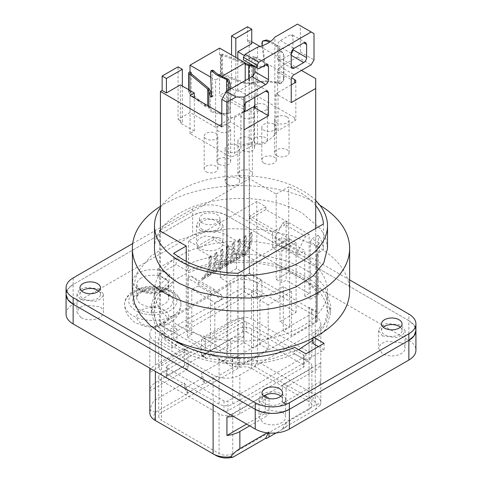 <?xml version="1.0" encoding="UTF-8"?>
<svg xmlns="http://www.w3.org/2000/svg" width="482" height="482" viewBox="0 0 482 482"><rect width="100%" height="100%" fill="white"/><g stroke="black" fill="none" stroke-linecap="round" stroke-linejoin="round"><path stroke-width="0.36" stroke-dasharray="2.41 1.81" d="M309.046 360.066A9.658 5.573 0 0 0 311.872 356.126A9.658 5.573 0 0 0 309.046 352.185L251.526 318.97A9.658 5.573 0 0 0 237.873 318.976L161.566 363.024A9.658 5.573 0 0 0 158.747 366.965A9.658 5.573 0 0 0 161.572 370.905L219.093 404.121A9.658 5.573 0 0 0 232.746 404.121L309.052 360.066L309.052 315.162A9.658 5.573 180 0 0 311.878 311.221L311.878 356.126M167.085 377.936A2.814 1.627 0 0 1 166.26 376.791A2.814 1.627 0 0 1 167.085 375.641L242.651 332.014A2.814 1.627 180 0 1 246.633 332.014L246.633 322.157L303.533 355.011A2.814 1.627 0 0 1 304.359 356.156L304.359 366.013A2.814 1.627 180 0 1 303.533 367.163L227.968 410.791A2.814 1.627 180 0 1 223.985 410.791L167.085 377.936L167.085 368.085L223.985 400.934A2.814 1.627 0 0 0 227.968 400.934L303.533 357.307A2.814 1.627 0 0 0 304.359 356.156M246.633 322.157A2.814 1.627 0 0 0 242.651 322.157L167.085 365.784A2.814 1.627 0 0 0 166.26 366.935A2.814 1.627 0 0 0 167.085 368.085M160.428 230.107L249.507 178.683L276.192 194.089L276.192 279.5L281.753 282.711L286.121 280.193L309.137 293.478L304.769 296.002L310.33 299.214L310.33 241.723L317.162 246.049L317.162 312.342L316.686 311.685L309.052 307.275A9.658 5.573 180 0 1 311.878 311.221M304.769 296.002L304.769 250.568L281.753 237.277L281.753 282.711M249.507 178.683L249.507 272.896L261.883 280.042L261.883 296.207L256.876 299.099L244.501 291.953L164.555 338.105L164.555 321.946L159.548 324.838L171.923 331.978L176.93 329.092L176.93 345.251L164.555 338.105M176.93 345.251L171.923 348.143L161.566 342.166A9.658 5.573 180 0 1 158.741 338.219A9.658 5.573 180 0 1 161.566 334.279L237.873 290.23A9.658 5.573 180 0 1 251.526 290.224L261.883 296.207M171.923 348.143L171.923 331.978M159.548 230.619L159.548 324.838M186.233 261.316L186.233 331.435L173.719 338.665L173.719 253.249M198.62 282.018L198.62 285.965L221.642 299.25L221.642 295.309L198.62 282.018L191.035 275.957L187.426 278.036L187.426 337.171L191.794 334.647L186.233 331.435M191.794 334.647L191.794 289.218L214.815 302.503L214.815 347.938L232.324 358.048L232.324 366.85L219.093 359.211A9.658 5.573 180 0 0 232.752 359.211L309.052 315.162M246.633 332.014L303.533 364.862A2.814 1.627 180 0 1 304.359 366.013M317.162 312.342L317.162 321.428L316.686 322.084L239.15 366.85L232.324 366.85M317.036 245.796L319.572 243.115L312.041 238.765L318.349 235.126C321.404 239.903 323.091 244.838 323.428 249.929L323.428 223.979M310.33 241.723L312.041 238.765M310.33 299.214L318.349 294.586L318.349 235.126M318.349 294.586A82.482 47.622 0 0 0 299.322 277.445A82.482 47.622 0 0 0 288.706 272.276L276.192 279.5M297.942 251.261L297.942 255.201L274.927 241.91L274.927 237.969L297.942 251.261L305.534 236.427L309.137 234.348L309.137 293.478M297.942 255.201L304.769 250.568M274.927 241.91L281.753 237.277M274.927 237.969L282.518 223.142L286.121 221.057L286.121 280.193M276.192 194.089L288.706 186.859L288.706 272.276M315.71 200.53A86.501 49.941 0 0 0 302.166 190.39A86.501 49.941 0 0 0 160.428 207.531M315.71 205.531A82.482 47.622 0 0 0 299.322 192.035A82.482 47.622 0 0 0 288.706 186.859M244.501 291.953L244.501 275.788L249.507 272.896M244.501 275.788L256.876 282.934L261.883 280.042M256.876 282.934L256.876 299.099M176.93 329.092L164.555 321.946M214.815 347.938L210.447 350.462L187.426 337.171M173.719 338.665A82.482 47.622 0 0 0 182.678 344.793A82.482 47.622 0 0 0 238.006 358.71L239.15 358.048L232.324 358.048M198.62 285.965L191.794 289.218M221.642 299.25L214.815 302.503M221.642 295.309L214.05 289.248L210.447 291.327L210.447 350.462M239.15 366.85L239.15 358.048M161.572 380.762A9.658 5.573 0 0 1 158.747 376.822A9.658 5.573 0 0 1 161.572 372.881L237.873 328.826A9.658 5.573 0 0 1 251.526 328.826L309.052 362.036A9.658 5.573 0 0 1 311.872 365.983A9.658 5.573 0 0 1 309.046 369.923L232.752 413.978A9.658 5.573 0 0 1 219.099 413.972L161.566 380.762L161.566 420.352A9.658 5.573 180 0 1 158.741 416.406A9.658 5.573 180 0 1 161.566 412.465L237.873 368.411A9.658 5.573 180 0 1 251.526 368.411L309.052 401.627A9.658 5.573 180 0 1 311.878 405.567A9.658 5.573 180 0 1 309.052 409.507L232.752 453.562A9.658 5.573 180 0 1 219.093 453.562L161.566 420.352M317.162 321.428L317.162 255.135L316.686 256.177L319.572 252.152L323.428 249.929M238.006 273.294L238.006 358.71M317.162 255.135L317.162 246.049M319.572 252.152L319.572 243.115M309.137 234.348L286.121 221.057M282.518 223.142L305.534 236.427M327.501 248.375L325.838 238.632L320.916 229.263L302.166 213.062A86.501 49.941 0 0 0 207.899 202.235A86.501 49.941 0 0 0 154.499 248.375M210.447 291.327L187.426 278.036M191.035 275.957L214.05 289.248M319.946 205.29A108.631 62.72 0 0 0 317.813 204.025A108.631 62.72 0 0 0 160.428 206.308M155.367 412.303L150.27 410.441C150.914 405.29 152.613 401.747 155.367 399.819L184.528 382.979L187.944 393.493L155.367 412.303C152.686 415.936 153.631 419.219 158.21 422.154L215.966 455.502M187.944 393.493L187.371 393.167L204.44 383.311L201.597 378.382L184.528 388.239L184.528 382.979M201.597 378.382L201.597 373.128L205.013 383.642L204.44 383.311M205.013 383.642L237.584 364.832C243.88 363.283 249.574 363.832 254.659 366.477L312.408 399.819L315.252 394.891L257.502 361.548A18.912 10.917 -0 0 0 240.054 358.608C236.795 355.704 233.698 354.933 230.758 356.288L201.597 373.128M315.252 409.676L320.349 404.964C319.705 403.573 318.006 403.609 315.252 405.073L286.091 421.913L286.091 427.166L283.247 428.811L282.681 428.48L315.252 409.676C317.933 406.037 316.987 402.753 312.408 399.819M283.247 428.811L266.178 438.662M349.631 291.08A108.631 62.72 0 0 0 317.813 246.73L292.206 235.77L262.19 229.571L230.354 228.667L199.428 233.137L172.086 242.597L150.673 256.237L137.045 272.872L132.369 291.08M150.27 410.441A18.912 10.917 -0 0 0 149.83 412.797M184.528 388.239L187.371 393.167M240.054 358.608L237.584 364.832M320.349 404.964A18.912 10.917 -0 0 0 320.795 402.609A18.912 10.917 -0 0 0 315.252 394.891L315.252 316.047L257.502 282.705A18.912 10.917 0 0 0 230.758 282.705L155.367 326.23L155.367 364.995L183.389 348.817L187.088 350.95L149.836 372.459A18.912 10.917 180 0 1 155.367 364.995M282.681 428.48L286.091 421.913M286.091 427.166L276.047 432.969M269.022 433.005L269.022 431.764L268.408 432.957M267.191 432.824L269.022 431.764M179.834 326.392A86.501 49.941 0 0 0 274.101 337.219A86.501 49.941 0 0 0 327.501 291.08A86.501 49.941 0 0 0 302.166 255.767A86.501 49.941 0 0 0 207.899 244.94A86.501 49.941 0 0 0 154.499 291.08A86.501 49.941 0 0 0 179.834 326.392M213.116 404.741L213.116 375.014L155.367 341.672A18.912 10.917 180 0 1 149.83 333.954A18.912 10.917 180 0 1 155.367 326.23M149.836 372.459L149.836 390.956C150.016 387.576 151.86 384.835 155.367 382.738L183.389 366.555L184.528 364.567L184.528 349.474L184.196 348.739L183.389 348.817M230.758 356.288L230.758 339.208C234.373 337.195 238.686 336.382 243.687 336.767L243.687 318.277A18.912 10.917 0 0 0 230.758 321.47L202.735 337.647L201.597 339.617L201.597 354.71L201.874 355.421L202.735 355.385L206.435 358.277L205.573 358.313L205.296 357.596L205.296 341.756A1.609 0.928 -60 0 1 206.435 339.78L202.735 337.647M230.758 339.208L202.735 355.385M315.252 316.047A18.912 10.917 180 0 1 320.795 323.765A18.912 10.917 180 0 1 315.252 331.489L239.861 375.014A18.912 10.917 0 0 1 213.116 375.014M287.23 404.169L315.252 387.992C318.759 385.913 320.608 383.678 320.789 381.28L320.789 362.789A18.912 10.917 180 0 1 315.252 370.254L287.23 386.431L283.53 384.293L282.392 386.269L282.392 402.108L282.813 402.904L283.53 402.789L287.23 404.169L286.513 404.284L286.091 403.494L286.091 388.402L287.23 386.431M233.107 416.285A18.912 10.917 0 0 0 239.861 413.779L267.884 397.602L268.691 397.523L269.022 398.259L269.022 413.345L267.884 415.339L264.184 413.96L265.323 411.965L265.323 396.12A1.609 0.928 120 0 0 264.992 395.385A1.609 0.928 120 0 0 264.184 395.463L226.932 416.972M249.676 425.853L267.884 415.339M298.659 349.667L270.727 359.331L238.584 362.356L206.784 358.301L179.834 347.751A86.501 49.941 0 0 1 154.499 312.432A86.501 49.941 0 0 1 207.899 266.293A86.501 49.941 0 0 1 302.166 277.12L320.916 293.321L325.838 302.69L327.501 312.432L323.771 326.947L312.89 340.208M66.076 314.077A24.142 13.936 180 0 1 73.15 304.22L192.637 235.234A24.142 13.936 180 0 1 226.775 235.234L408.85 340.358A24.142 13.936 180 0 1 415.924 350.215M184.528 349.474L188.227 351.607L188.227 367.453L187.088 369.447L149.836 390.956M188.227 351.607L187.89 350.872L187.088 350.95M243.687 318.277L206.435 339.78M243.687 336.767L206.435 358.277M320.789 362.789L283.53 384.293M320.789 381.28L283.53 402.789M264.184 413.96L246.633 424.094M73.15 277.939L73.15 284.513A24.142 13.936 180 0 0 66.076 294.363L67.914 289.031L73.15 284.513L192.637 215.526C204.019 210.122 215.394 210.122 226.775 215.526L408.85 320.644L414.086 325.169L415.924 330.501A24.142 13.936 180 0 0 408.85 320.644L408.85 340.358M382.395 335.924L396.861 337.587L402.819 334.761L405.061 330.507L401.175 325.079L386.709 323.416L380.744 326.242L378.509 330.495L382.395 335.924M200.319 230.8L214.785 232.463L220.744 229.643L222.985 225.383L219.093 219.961L204.627 218.298L198.668 221.118L196.427 225.377L200.319 230.8M262.907 404.91A13.279 7.664 180 0 1 259.015 399.488A13.279 7.664 180 0 1 267.215 392.408A13.279 7.664 180 0 1 281.681 394.065A13.279 7.664 180 0 1 285.573 399.488A13.279 7.664 180 0 1 277.373 406.567A13.279 7.664 180 0 1 262.907 404.91M99.605 288.947L85.139 287.284L79.181 290.104L76.939 294.363L80.825 299.786L95.291 301.449L101.256 298.629L103.491 294.369L99.605 288.947M401.175 342.823A13.279 7.664 180 0 1 405.061 348.239A13.279 7.664 180 0 1 396.867 355.324A13.279 7.664 180 0 1 382.395 353.661L378.509 348.239L380.744 343.985L386.703 341.16L401.175 342.823M219.093 237.698A13.279 7.664 180 0 1 222.985 243.121A13.279 7.664 180 0 1 214.785 250.2A13.279 7.664 180 0 1 200.319 248.537L196.433 243.121L198.668 238.861L204.627 236.035L219.093 237.698M281.681 411.809L267.215 410.146L261.256 412.972L259.021 417.225L262.907 422.648A13.279 7.664 180 0 0 277.373 424.311A13.279 7.664 180 0 0 285.573 417.225A13.279 7.664 180 0 0 281.681 411.809M80.825 317.524L76.945 312.107L79.175 307.847L85.133 305.022L99.605 306.685A13.279 7.664 180 0 1 103.491 312.107A13.279 7.664 180 0 1 95.297 319.186A13.279 7.664 180 0 1 80.825 317.524M244.44 55.557L251.755 59.774L256.02 57.31L291.586 77.849M251.755 59.774L251.755 64.702M251.755 65.462L251.755 97.882L256.02 95.418L256.02 57.31M160.428 231.125L160.428 324.717L249.194 273.475L249.194 40.229L251.755 41.711M260.039 46.489L301.485 70.42M249.194 40.229L247.489 41.217L251.755 43.681M291.242 84.874L278.012 92.514L278.012 130.622A8.049 4.645 180 0 0 275.993 132.574A32.186 18.581 180 0 1 274.854 134.412A32.186 18.581 180 0 1 257.557 144.401A32.186 18.581 180 0 1 254.369 145.058A8.049 4.645 180 0 0 250.989 146.221L234.342 155.831A4.025 2.326 180 0 1 228.655 155.831L190.016 133.526L194.288 131.062L180.346 123.012L180.346 84.91M291.242 102.612L277.584 94.731L274.854 96.31A32.186 18.581 180 0 0 275.993 94.466A8.049 4.645 180 0 1 278.012 92.514M237.813 58.629L237.813 89.833L251.755 97.882M237.813 89.833L235.825 90.984L231.553 88.519L219.605 95.418L245.211 110.203M221.81 76.403L215.623 79.982L215.623 127.284L244.019 110.89M215.623 127.284L190.016 112.505L178.069 119.403L178.069 66.841M180.346 123.012L182.335 121.868L178.069 119.403M256.02 95.418L294.659 117.729A4.025 2.326 180 0 1 295.834 119.367A4.025 2.326 180 0 1 294.659 121.012L278.012 130.622M215.852 133.327A6.838 3.946 180 0 1 217.852 136.123A6.838 3.946 180 0 1 213.634 139.768A6.838 3.946 180 0 1 206.175 138.912A6.838 3.946 180 0 1 204.175 136.123A6.838 3.946 180 0 1 208.399 132.472A6.838 3.946 180 0 1 215.852 133.327M228.655 125.941A6.838 3.946 180 0 1 230.655 128.73A6.838 3.946 180 0 1 226.432 132.381A6.838 3.946 180 0 1 218.979 131.526A6.838 3.946 180 0 1 216.978 128.73A6.838 3.946 180 0 1 221.202 125.085A6.838 3.946 180 0 1 228.655 125.941M245.724 111.155A6.838 3.946 180 0 1 252.55 112.143A6.838 3.946 180 0 1 254.556 114.933A6.838 3.946 180 0 1 250.333 118.584A6.838 3.946 180 0 1 242.88 117.729A6.838 3.946 180 0 1 240.873 114.933A6.838 3.946 180 0 1 244.019 111.613M254.827 105.353A6.838 3.946 180 0 1 265.353 104.751A6.838 3.946 180 0 1 267.353 107.54A6.838 3.946 180 0 1 263.136 111.191A6.838 3.946 180 0 1 255.683 110.336A6.838 3.946 180 0 1 253.677 107.54A6.838 3.946 180 0 1 253.725 107.076M237.469 145.486A7.242 4.181 180 0 1 239.596 148.438A7.242 4.181 180 0 1 235.126 152.306A7.242 4.181 180 0 1 227.233 151.396A7.242 4.181 180 0 1 225.112 148.438A7.242 4.181 180 0 1 229.583 144.576A7.242 4.181 180 0 1 237.469 145.486M250.272 138.093A7.242 4.181 180 0 1 252.393 141.051A7.242 4.181 180 0 1 247.923 144.913A7.242 4.181 180 0 1 240.03 144.004A7.242 4.181 180 0 1 237.909 141.051A7.242 4.181 180 0 1 242.38 137.189A7.242 4.181 180 0 1 250.272 138.093M274.174 124.296A7.242 4.181 180 0 1 276.294 127.254A7.242 4.181 180 0 1 271.824 131.116A7.242 4.181 180 0 1 263.931 130.206A7.242 4.181 180 0 1 261.81 127.254A7.242 4.181 180 0 1 266.281 123.392A7.242 4.181 180 0 1 274.174 124.296M286.977 116.903A7.242 4.181 180 0 1 289.098 119.861A7.242 4.181 180 0 1 284.627 123.723A7.242 4.181 180 0 1 276.734 122.82A7.242 4.181 180 0 1 274.613 119.861A7.242 4.181 180 0 1 279.084 115.999A7.242 4.181 180 0 1 286.977 116.903M249.194 273.475L315.71 311.878L315.71 321.729L315.71 228.432M315.71 311.878L315.71 78.632M231.553 88.519L231.553 55.014M247.489 41.217L247.489 26.763M189.209 72.234L189.209 91.942L190.016 91.478L190.016 112.505M219.605 48.116L219.605 54.683L222.57 54.105L245.211 63.136M219.605 54.683L220.744 55.34L220.744 75.053L219.605 74.397L220.413 73.933L220.413 54.219M219.605 74.397L219.605 95.418M235.825 90.984L235.825 57.479M274.854 134.412L274.854 37.174M277.584 94.731L277.584 71.734A4.025 2.326 120 0 1 280.434 66.805L297.502 56.948L300.346 52.026L300.346 25.745L297.502 24.1M292.948 49.339L292.948 36.584A4.025 2.326 120 0 0 292.116 34.74A4.025 2.326 120 0 0 290.104 34.939L280.434 40.524A4.025 2.326 120 0 0 277.584 45.453L277.584 58.593A4.025 2.326 120 0 0 278.421 60.437A4.025 2.326 120 0 0 280.434 60.238L290.104 54.653A4.025 2.326 120 0 0 291.242 53.719M268.167 304.895L259.918 300.129L283.308 286.627L291.556 291.393L268.167 304.895L268.167 349.179L244.019 363.121L244.019 269.824M291.556 291.393L291.556 335.677L315.71 321.729M245.211 80.572L245.211 103.516M191.155 73.632L191.155 92.134L190.016 91.478M210.724 77.15L215.623 79.982M182.335 121.868L182.335 86.055M194.288 131.062L194.288 97.882M190.016 133.526L190.016 95.418M244.019 112.143L234.342 117.722L228.655 117.722L221.822 113.782M257.557 47.164L257.557 106.293A32.186 18.581 180 0 1 254.827 106.871M206.175 171.767A6.838 3.946 0 0 0 213.634 172.622A6.838 3.946 0 0 0 217.852 168.971A6.838 3.946 0 0 0 215.852 166.182A6.838 3.946 0 0 0 208.399 165.326A6.838 3.946 0 0 0 204.175 168.971A6.838 3.946 0 0 0 206.175 171.767M218.979 164.374A6.838 3.946 0 0 0 226.432 165.23A6.838 3.946 0 0 0 230.655 161.584A6.838 3.946 0 0 0 228.655 158.789A6.838 3.946 0 0 0 221.202 157.933A6.838 3.946 0 0 0 216.978 161.584A6.838 3.946 0 0 0 218.979 164.374M242.88 150.577A6.838 3.946 0 0 0 250.333 151.432A6.838 3.946 0 0 0 254.556 147.787A6.838 3.946 0 0 0 252.55 144.992A6.838 3.946 0 0 0 245.097 144.136A6.838 3.946 0 0 0 240.873 147.787A6.838 3.946 0 0 0 242.88 150.577M255.683 143.184A6.838 3.946 0 0 0 263.136 144.04A6.838 3.946 0 0 0 267.353 140.395A6.838 3.946 0 0 0 265.353 137.599A6.838 3.946 0 0 0 257.9 136.743A6.838 3.946 0 0 0 253.677 140.395A6.838 3.946 0 0 0 255.683 143.184M227.233 184.251A7.242 4.181 0 0 0 235.126 185.154A7.242 4.181 0 0 0 239.596 181.292A7.242 4.181 0 0 0 237.469 178.334A7.242 4.181 0 0 0 229.583 177.43A7.242 4.181 0 0 0 225.112 181.292A7.242 4.181 0 0 0 227.233 184.251M240.03 176.858A7.242 4.181 0 0 0 247.923 177.762A7.242 4.181 0 0 0 252.393 173.9A7.242 4.181 0 0 0 250.272 170.941A7.242 4.181 0 0 0 242.38 170.038A7.242 4.181 0 0 0 237.909 173.9A7.242 4.181 0 0 0 240.03 176.858M263.931 163.061A7.242 4.181 0 0 0 271.824 163.964A7.242 4.181 0 0 0 276.294 160.102A7.242 4.181 0 0 0 274.174 157.144A7.242 4.181 0 0 0 266.281 156.24A7.242 4.181 0 0 0 261.81 160.102A7.242 4.181 0 0 0 263.931 163.061M276.734 155.668A7.242 4.181 0 0 0 284.627 156.578A7.242 4.181 0 0 0 289.098 152.71A7.242 4.181 0 0 0 286.977 149.757A7.242 4.181 0 0 0 279.084 148.848A7.242 4.181 0 0 0 274.613 152.71A7.242 4.181 0 0 0 276.734 155.668M268.167 349.179L259.918 344.413L253.544 348.094L243.874 342.509L227.799 351.788L188.54 329.122L256.816 289.7L296.081 312.366L280.006 321.651L289.676 327.236L283.308 330.911L291.556 335.677M244.019 363.121L226.944 363.121L160.428 324.717M226.944 363.121L226.944 272.631M221.822 126.923L230.36 121.994L244.019 129.881M254.827 107.872L257.557 106.293L257.557 144.401M191.155 92.134L190.342 92.658L190.348 72.957M230.035 89.333L230.191 112.107L229.655 112.975L221.455 113.409L218.726 113.113L213.526 111.619C211.574 110.625 210.556 109.36 210.483 107.823L209.055 106.516L205.398 105.239L190.342 92.658L190.342 72.951M205.88 105.522L204.555 106.052L204.073 105.769L195.421 98.539M194.288 97.593L189.016 93.189L188.715 92.634L189.209 91.942M220.744 55.34L221.654 54.87L245.211 64.269M220.744 75.053L221.654 74.583L243.446 83.278L244.362 82.512L222.57 73.818A1.687 0.976 0 0 0 220.413 73.933M300.346 25.745L314.005 33.626M300.346 52.026L314.005 59.907M297.502 56.948L311.155 64.835M243.446 59.907L258.81 68.775M245.151 60.895L251.984 56.948A4.025 2.326 -60 0 1 253.996 56.749A4.025 2.326 -60 0 1 254.827 58.593L254.827 66.48M230.36 121.994L230.36 99.003A4.025 2.326 -60 0 1 233.204 94.074L251.984 83.229A4.025 2.326 -60 0 1 253.996 83.031A4.025 2.326 -60 0 1 254.827 84.874L254.827 97.358M259.918 300.129L259.918 344.413M283.308 330.911L283.308 286.627M253.544 259.858L213.719 236.861L197.644 246.139L188.54 240.886L256.816 201.464L265.919 206.718L249.851 216.002L289.676 238.994L253.544 259.858L253.544 348.094M289.676 238.994L289.676 327.236M249.851 216.002L249.851 218.822L272.607 231.963L272.607 247.736L280.006 252.002L280.006 321.651M265.919 206.718L265.919 209.543L288.682 222.684L288.682 238.451L296.081 242.723L280.006 252.002M296.081 242.723L296.081 312.366M256.816 201.464L256.816 289.7M188.54 240.886L188.54 329.122M243.844 254.285L242.139 255.273L242.139 256.918L243.844 255.93L243.844 254.285A44.26 25.552 60 0 0 251.243 232.276L252.098 232.77A45.465 26.251 60 0 1 243.844 255.93M238.042 257.641L236.337 258.623L236.337 260.268L238.042 259.28L238.042 257.641A44.26 25.552 60 0 0 245.44 235.626L246.29 236.12A45.465 26.251 60 0 1 238.042 259.28M232.24 260.991L230.529 261.973L230.529 263.618L232.24 262.63L232.24 260.991A44.26 25.552 60 0 0 239.632 238.982L240.488 239.47A45.465 26.251 60 0 1 232.24 262.63M226.432 264.341L224.726 265.323L224.726 266.968L226.432 265.98L226.432 264.341A44.26 25.552 60 0 0 233.83 242.332L234.686 242.82A45.465 26.251 60 0 1 226.432 265.98M220.629 267.691L218.924 268.679L218.924 270.318L220.629 269.336L220.629 267.691A44.26 25.552 60 0 0 228.028 245.681L228.878 246.175A45.465 26.251 60 0 1 220.629 269.336M214.827 271.041L213.116 272.029L213.116 273.668L214.827 272.685L214.827 271.041A44.26 25.552 60 0 0 222.226 249.031L223.076 249.525A45.465 26.251 60 0 1 214.827 272.685M209.025 274.391L207.314 275.379L207.314 277.017L209.025 276.035L209.025 274.391A44.26 25.552 60 0 0 216.418 252.381L217.274 252.875A45.465 26.251 60 0 1 209.025 276.035M203.217 277.74L201.512 278.729L201.512 280.373L203.217 279.385L203.217 277.74A44.26 25.552 60 0 0 210.616 255.731L211.471 256.225A45.465 26.251 60 0 1 203.217 279.385M197.644 246.139L197.644 248.965L220.401 262.106L220.401 277.873L227.799 282.145L227.799 351.788M243.874 342.509L243.874 272.866L227.799 282.145M243.874 272.866L236.475 268.595L220.401 277.873M213.719 236.861L213.719 239.687L236.475 252.827L236.475 268.595M204.555 106.052L207.73 107.046L207.73 105.648M243.446 83.278L244.145 83.434L245.061 82.669L249.658 82.844L249.658 64.913M274.945 82.524L278.415 83.705L279.885 83.332L276.216 81.958L274.945 82.524L265.383 81.681L250.827 83.537L244.145 83.434M244.362 82.512L245.061 82.669M265.919 209.543L249.851 218.822M288.682 222.684L272.607 231.963M288.682 238.451L272.607 247.736M242.139 255.273A44.26 25.552 60 0 0 249.537 233.264L251.243 232.276M249.537 233.264L250.387 233.758A45.465 26.251 60 0 1 242.139 256.918M250.387 233.758L252.098 232.77M236.337 258.623A44.26 25.552 60 0 0 243.729 236.614L245.44 235.626M243.729 236.614L244.585 237.108A45.465 26.251 60 0 1 236.337 260.268M244.585 237.108L246.29 236.12M230.529 261.973A44.26 25.552 60 0 0 237.927 239.964L239.632 238.982M237.927 239.964L238.783 240.458A45.465 26.251 60 0 1 230.529 263.618M238.783 240.458L240.488 239.47M224.726 265.323A44.26 25.552 60 0 0 232.125 243.314L233.83 242.332M232.125 243.314L232.975 243.808A45.465 26.251 60 0 1 224.726 266.968M232.975 243.808L234.686 242.82M218.924 268.679A44.26 25.552 60 0 0 226.317 246.663L228.028 245.681M226.317 246.663L227.173 247.158A45.465 26.251 60 0 1 218.924 270.318M227.173 247.158L228.878 246.175M213.116 272.029A44.26 25.552 60 0 0 220.515 250.019L222.226 249.031M220.515 250.019L221.371 250.507A45.465 26.251 60 0 1 213.116 273.668M221.371 250.507L223.076 249.525M207.314 275.379A44.26 25.552 60 0 0 214.713 253.369L216.418 252.381M214.713 253.369L215.568 253.857A45.465 26.251 60 0 1 207.314 277.017M215.568 253.857L217.274 252.875M201.512 278.729A44.26 25.552 60 0 0 208.911 256.719L210.616 255.731M208.911 256.719L209.76 257.213A45.465 26.251 60 0 1 201.512 280.373M209.76 257.213L211.471 256.225M213.719 239.687L197.644 248.965M236.475 252.827L220.401 262.106M209.055 88.586L209.055 106.516L207.73 107.046L208.875 107.841L208.875 106.305M211.598 95.37L212.098 96.273L211.616 96.37M248.742 78.53L248.742 83.609L249.658 82.844L253.195 82.253L253.164 83.181L253.164 75.686M254.827 66.546L262.051 67.432L262.588 66.558L253.195 65.57L253.195 82.253L266.112 80.855L265.383 81.681M212.098 96.273L212.791 96.689L213.08 95.936L212.044 72.186L212.574 70.203M212.279 96.52L212.791 96.689M210.483 91.14L210.483 107.823L208.875 107.841C208.989 109.553 210.062 110.95 212.092 112.041L213.532 111.619M230.035 109.113L228.48 108.878L228.582 112.107L227.829 113.674L226.661 114.065L217.587 113.77L212.092 112.041M211.622 95.9L213.08 95.508M262.588 66.558L264.877 66.022L265.142 64.998L264.196 66.89L262.051 67.432M264.461 65.841L262.184 45.784M284.061 56.762L283.362 53.749L280.56 49.622L279.885 48.815L278.415 49.188L278.415 83.705L279.421 83.862C281.741 83.428 283.247 81.832 283.952 79.084L283.765 55.02L282.398 52.863L279.253 50.128L276.005 46.308L272.854 43.844A28.161 16.261 0 0 0 269.522 42.151M276.216 81.958L266.112 80.855M265.142 64.998L262.431 42.524L261.901 43.404M262.744 41.024L262.431 42.524M283.952 79.084L283.579 78.18C283.169 80.735 282.157 82.41 280.56 83.205L279.885 83.332L279.885 48.815L277.343 45.79L274.011 43.199A29.776 17.189 0 0 0 270.547 41.434M210.526 72.493L212.044 72.186M226.661 91.279L226.661 114.065L227.305 113.21L227.305 78.693M283.579 78.18L283.651 55.864M228.48 108.878L228.48 90.23M284.061 77.921L283.651 77.024M73.15 304.22L73.15 284.513L192.637 215.526A24.142 13.936 180 0 1 226.775 215.526L408.85 320.644L408.85 314.077M169.11 274.873L169.11 281.44L157.927 274.987L176.135 264.473L187.317 270.926C213.315 260.364 241.41 257.966 271.589 263.738A89.724 51.803 180 0 1 304.443 275.806A89.724 51.803 180 0 1 325.344 294.773L330.724 312.432L330.724 305.865L325.344 288.2A89.724 51.803 180 0 0 304.443 269.233A89.724 51.803 180 0 0 271.589 257.165C241.41 251.399 213.315 253.797 187.317 264.359L176.135 257.9L157.927 268.414L169.11 274.873L155.855 289.537L151.276 305.865L156.656 323.524A89.724 51.803 180 0 0 174.689 340.762M169.11 281.44L155.855 296.105L151.276 312.432L156.656 330.098A89.724 51.803 180 0 0 177.557 349.064A89.724 51.803 180 0 0 210.411 361.132C240.59 366.898 268.685 364.5 294.683 353.939L294.683 347.371M318.385 346.6L324.073 349.884L305.865 360.397L294.683 353.939M312.89 343.425L326.145 328.76L330.724 312.432M280.831 396.204A10.261 5.923 180 0 1 282.554 399.488A10.261 5.923 180 0 1 276.222 404.958A10.261 5.923 180 0 1 265.04 403.675A10.261 5.923 180 0 1 262.033 399.488A10.261 5.923 180 0 1 263.756 396.204M400.319 327.218A10.261 5.923 180 0 1 402.042 330.501A10.261 5.923 180 0 1 395.71 335.972A10.261 5.923 180 0 1 384.528 334.689A10.261 5.923 180 0 1 381.521 330.501A10.261 5.923 180 0 1 383.244 327.218M202.452 229.571A10.261 5.923 180 0 1 199.446 225.377A10.261 5.923 180 0 1 205.778 219.906A10.261 5.923 180 0 1 216.96 221.19A10.261 5.923 180 0 1 219.967 225.377A10.261 5.923 180 0 1 213.634 230.854A10.261 5.923 180 0 1 202.452 229.571M98.756 291.08A10.261 5.923 180 0 1 100.479 294.363A10.261 5.923 180 0 1 94.141 299.84A10.261 5.923 180 0 1 82.964 298.557A10.261 5.923 180 0 1 79.958 294.363A10.261 5.923 180 0 1 81.681 291.08M132.689 243.567L192.637 208.953A24.142 13.936 180 0 1 226.775 208.953L349.631 279.885M312.89 338.099L312.89 336.858L326.145 322.193L330.724 305.865M312.89 336.858L314.029 337.514M202.452 222.997A10.261 5.923 180 0 1 199.446 218.81A10.261 5.923 180 0 1 205.778 213.339A10.261 5.923 180 0 1 216.96 214.623A10.261 5.923 180 0 1 219.967 218.81A10.261 5.923 180 0 1 213.634 224.281A10.261 5.923 180 0 1 202.452 222.997M187.317 270.926L187.317 264.359M176.135 264.473L176.135 257.9M157.927 274.987L157.927 268.414M305.865 360.397L305.865 353.824M324.073 349.884L324.073 343.311M309.052 307.275L309.052 352.185M316.686 245.392L316.686 311.685M251.526 290.224L251.526 318.97M237.873 290.224L237.873 318.97M161.566 334.279L161.566 363.024M161.566 342.166L161.566 370.911M219.093 404.121L219.093 359.211M232.752 359.211L232.752 404.121M303.533 364.862L303.533 355.011M303.533 357.307L303.533 367.163M227.968 410.791L227.968 400.934M223.985 400.934L223.985 410.791M167.085 375.641L167.085 365.784M242.651 332.014L242.651 322.157M316.686 322.084L316.686 256.177M309.052 369.923L309.052 409.507M232.752 453.562L232.752 413.978M219.093 413.978L219.093 453.562M161.566 372.881L161.566 412.465M237.873 328.826L237.873 368.411M251.526 328.826L251.526 368.411M309.052 362.036L309.052 401.627M254.659 366.477L257.502 361.548L257.502 282.705M155.367 341.672L155.367 371.399M155.367 382.738L155.367 399.819M230.758 321.47L230.758 282.705M315.252 331.489L315.252 370.254M315.252 387.992L315.252 405.073M239.861 413.779L239.861 375.014M138.581 273.011C131.622 277.65 130.863 282.603 136.304 287.868C142.889 293.719 158.771 294.532 167.031 289.441C173.984 284.802 174.743 279.849 169.309 274.583C162.723 268.733 146.841 267.92 138.581 273.011M187.088 369.447L183.389 366.555M188.227 367.453L184.528 364.567M205.296 341.756L201.597 339.617M201.597 354.71L205.296 357.596M282.392 402.108L286.091 403.494M286.091 388.402L282.392 386.269M264.184 395.463L267.884 397.602M265.323 396.12L269.022 398.259M269.022 413.345L265.323 411.965M192.637 208.953L192.637 235.234M226.775 208.953L226.775 235.234M141.425 277.939A16.093 9.291 -0 0 0 136.713 284.513A16.093 9.291 -0 0 0 146.649 293.098A16.093 9.291 -0 0 0 164.187 291.08A16.093 9.291 -0 0 0 168.899 284.513A16.093 9.291 -0 0 0 158.964 275.927A16.093 9.291 -0 0 0 141.425 277.939M141.425 291.08A16.093 9.291 0 0 0 136.713 297.653A16.093 9.291 0 0 0 146.649 306.239A16.093 9.291 0 0 0 164.187 304.22A16.093 9.291 0 0 0 168.899 297.653A16.093 9.291 0 0 0 158.964 289.067A16.093 9.291 0 0 0 141.425 291.08M138.581 292.725A20.117 11.616 -0 0 0 138.581 309.149A20.117 11.616 -0 0 0 167.031 309.149A20.117 11.616 -0 0 0 167.031 292.725A20.117 11.616 -0 0 0 138.581 292.725M135.737 291.08C145.353 285.175 163.639 285.844 171.887 292.399C179.19 298.822 178.515 304.955 169.875 310.794C159.759 315.782 149.143 316.168 138.021 311.956C126.471 305.389 125.706 298.43 135.737 291.08M172.719 315.722A28.161 16.261 -0 0 0 180.967 304.22A28.161 16.261 -0 0 0 172.719 292.725A28.161 16.261 -0 0 0 132.893 292.725A28.161 16.261 -0 0 0 124.639 304.22A28.161 16.261 -0 0 0 132.893 315.722A28.161 16.261 -0 0 0 172.719 315.722M164.32 323.555C170.538 319.054 170.538 314.626 164.32 310.251C159.247 306.715 146.582 306.618 141.292 310.251C135.074 314.752 135.074 319.18 141.292 323.555C146.365 327.091 159.03 327.188 164.32 323.555M294.659 117.729L294.659 121.012M275.993 94.466L275.993 132.574M277.584 71.734L291.242 79.62M228.655 117.722L228.655 155.831M234.342 117.722L234.342 155.831M250.989 108.119L250.989 146.221M254.369 106.95L254.369 145.058M205.398 105.239L204.073 105.769M189.016 89.911L189.016 93.189M222.57 73.818L222.57 54.105M280.434 66.805L294.086 74.692M277.584 58.593L280.434 60.238M291.242 53.339L277.584 45.453M290.104 54.653L291.242 55.309M292.948 36.584L290.104 34.939M280.434 40.524L294.086 48.411M254.827 58.593L251.984 56.948M246.862 101.955L233.204 94.074M244.019 106.884L230.36 99.003M254.827 84.874L251.984 83.229M221.551 74.59L221.551 54.876M221.654 74.583L221.654 54.87M210.092 107.058L208.555 107.341M250.827 83.537L251.327 82.651M220.473 114.144L221.455 113.409M277.343 45.79L276.005 46.308M274.011 43.199L272.854 43.844M278.241 82.597L276.861 83.073M223.461 114.228L224.281 113.427M158.741 338.219L158.741 366.965M166.26 376.791L166.26 366.935M158.741 376.822L158.741 416.406M311.878 365.983L311.878 405.567M149.83 333.954L149.83 368.206M320.795 323.765L320.795 402.609M327.501 312.432L327.501 291.08M154.499 312.432L154.499 291.08M184.196 348.739L187.89 350.872M201.874 355.421L205.573 358.313M282.813 402.904L286.513 404.284M264.992 395.385L268.691 397.517M165.019 289.242C159.602 292.11 153.21 292.791 145.853 291.285C134.791 287.302 137.804 285.934 136.713 284.513L136.713 297.653C135.816 297.406 137.111 295.834 140.593 292.923C146.01 290.056 152.402 289.375 159.759 290.881C170.821 294.857 167.808 296.231 168.899 297.653L168.899 284.513C169.164 285.718 167.875 287.296 165.019 289.242M405.061 330.501L405.061 348.239M378.509 330.501L378.509 348.239M222.985 225.377L222.985 243.121M196.427 225.377L196.427 243.121M259.015 399.488L259.015 417.225M285.573 399.488L285.573 417.225M76.939 294.363L76.939 312.107M103.491 294.363L103.491 312.107M180.967 304.22C180.617 293.749 169.098 288.676 163.079 287.459C152.24 285.127 142.455 286.272 133.725 290.881C126.242 295.406 124.446 300.937 124.639 304.22C124.669 307.998 125.651 311.511 127.585 314.758C131.616 319.934 134.496 322.711 136.225 323.085L145.889 326.627L153.866 327.266L165.32 325.025L169.387 323.085L174.159 319.554C176.322 317.662 180.666 312.704 180.967 304.22M295.834 81.259L295.834 119.367M217.852 168.971L217.852 136.123M204.175 168.971L204.175 136.123M230.655 161.584L230.655 128.73M216.978 161.584L216.978 128.73M254.556 147.787L254.556 114.933M240.873 147.787L240.873 114.933M267.353 140.395L267.353 107.54M253.677 140.395L253.677 107.54M239.596 181.292L239.596 148.438M225.112 181.292L225.112 148.438M252.393 173.9L252.393 141.051M237.909 173.9L237.909 141.051M276.294 160.102L276.294 127.254M261.81 160.102L261.81 127.254M289.098 152.71L289.098 119.861M274.613 152.71L274.613 119.861M188.715 89.742L188.715 92.634M292.074 68.317L278.421 60.437M305.775 42.627L292.116 34.74M267.649 64.636L253.996 56.749M267.649 90.917L253.996 83.031M190.324 72.921L190.324 92.634M211.249 97.081L212.707 96.725M264.877 66.022L264.196 66.896M283.362 53.749L283.778 55.05M230.191 112.107L230.191 89.242M227.829 113.674L229.655 112.975M228.582 112.107L228.582 83.76M151.276 312.432L151.276 305.865M282.554 392.92L282.554 399.488M262.033 392.92L262.033 399.488M381.521 323.934L381.521 330.501M402.042 323.934L402.042 330.501M199.446 218.81L199.446 225.377M219.967 218.81L219.967 225.377M79.958 287.796L79.958 294.363M100.479 287.796L100.479 294.363"/><path stroke-width="0.72" d="M160.428 230.107L159.548 230.619L186.233 246.025L186.233 261.316M160.428 207.531A86.501 49.941 0 0 0 154.499 225.709A86.501 49.941 0 0 0 179.834 261.021A86.501 49.941 0 0 0 274.101 271.848A86.501 49.941 0 0 0 327.501 225.709A86.501 49.941 0 0 0 315.71 200.53M186.233 246.025L173.719 253.249A82.482 47.622 0 0 0 182.678 259.376A82.482 47.622 0 0 0 238.006 273.294L323.428 223.979A82.482 47.622 0 0 0 315.71 205.531M154.499 225.709L154.499 248.375A86.501 49.941 0 0 0 179.834 283.687L200.223 292.417L224.124 297.358L249.477 298.075L274.101 294.514L295.876 286.983L312.926 276.12L323.777 262.871L327.501 248.375L327.501 225.709M160.428 206.308A108.631 62.72 0 0 0 132.369 248.375A108.631 62.72 0 0 0 164.187 292.725A108.631 62.72 0 0 0 282.572 306.317A108.631 62.72 0 0 0 349.631 248.375A108.631 62.72 0 0 0 319.946 205.29M158.18 422.142L155.367 420.515A18.912 10.917 -0 0 1 149.83 412.797L149.83 368.206M276.047 432.969L266.178 438.662L265.606 438.337L268.408 432.957M267.191 432.824L239.861 448.603C236.921 450.423 233.824 453.158 230.565 456.797A18.912 10.917 -0 0 1 213.116 453.857L215.966 455.502C221.051 458.141 226.739 458.689 233.035 457.141L265.606 438.337M132.369 248.375L132.369 291.08L134.454 303.317L140.636 315.083L150.673 325.922L164.187 335.43A108.631 62.72 0 0 0 282.572 349.022A108.631 62.72 0 0 0 349.631 291.08L349.631 248.375M269.022 437.023L269.022 433.005M230.565 456.797L233.035 457.141M213.116 404.741L213.116 453.857L155.367 420.515L155.367 371.399M246.633 424.094L226.932 435.469C231.938 434.872 236.246 433.553 239.861 431.517L249.676 425.853M226.932 435.469L226.932 416.972A18.912 10.917 0 0 0 233.107 416.285M312.89 340.208L298.659 349.667M349.631 279.885L408.85 314.077A24.142 13.936 180 0 1 415.924 323.934L415.924 350.215A24.142 13.936 180 0 1 408.85 360.066L289.363 429.052A24.142 13.936 180 0 1 255.225 429.052L73.15 323.934A24.142 13.936 180 0 1 66.076 314.077L66.076 294.363L67.914 299.702L73.15 304.22A24.142 13.936 180 0 1 66.076 294.363L66.076 287.796A24.142 13.936 180 0 1 73.15 277.939L132.689 243.567M415.924 323.934A24.142 13.936 180 0 1 408.85 333.785L408.85 340.358A24.142 13.936 180 0 0 415.924 330.501L414.086 335.834L408.85 340.358L289.363 409.345C277.981 414.743 266.606 414.743 255.225 409.345L73.15 304.22L255.225 409.345L255.225 429.052M251.755 64.702L251.755 65.462M311.155 31.987L258.81 62.208L245.151 54.321L257.557 47.164A32.186 18.581 180 0 0 274.854 37.174L297.502 24.1L314.005 33.626L314.005 59.907L311.155 64.835L294.086 74.692A4.025 2.326 -60 0 0 291.242 79.62L291.242 102.612L315.71 88.489L315.71 78.632L301.485 70.42M251.755 41.711L260.039 46.489M231.553 55.014L231.553 35.957L247.489 26.763L251.755 29.227L251.755 43.681L237.813 51.731L244.44 55.557M291.586 77.849L294.659 79.62A4.025 2.326 180 0 1 295.834 81.259A4.025 2.326 180 0 1 294.659 82.904L291.242 84.874M237.813 58.629L237.813 51.731M245.211 103.516L245.211 110.203L244.019 110.89M244.019 111.613A6.838 3.946 180 0 1 245.724 111.155M253.725 107.076A6.838 3.946 180 0 1 254.827 105.353M315.71 228.432L315.71 88.489M182.335 86.055L182.335 69.306L178.069 66.841L162.139 76.036L162.139 90.489L160.428 91.478L160.428 231.125M190.342 72.951L209.055 88.586L207.73 89.116L189.016 73.475A1.687 0.976 180 0 1 188.715 72.921A1.687 0.976 180 0 1 189.209 72.234L190.016 71.77L190.016 65.197L219.605 48.116L245.211 62.895L245.211 80.572M251.755 29.227L235.825 38.421L231.553 35.957M235.825 57.479L235.825 38.421M291.242 53.719A4.025 2.326 120 0 0 292.948 49.724L292.948 49.339M258.81 62.208L257.105 65.16L257.105 67.793L258.81 68.775L265.636 64.835L267.649 64.636L268.48 66.48L268.48 79.62A4.025 2.326 -60 0 1 265.636 84.543L244.019 97.027L236.047 97.027L226.377 91.441L221.822 99.328L226.944 102.286L236.047 97.027M244.019 106.884A4.025 2.326 -60 0 1 246.862 101.955L265.636 91.116L267.649 90.917L268.48 92.761L268.48 115.752L244.019 129.881L244.019 97.027M244.019 269.824L244.019 129.881M306.606 44.471L306.606 57.605A4.025 2.326 -60 0 1 303.762 62.533L294.086 68.119A4.025 2.326 -60 0 1 292.074 68.317A4.025 2.326 -60 0 1 291.242 66.48L291.242 53.339A4.025 2.326 -60 0 1 294.086 48.411L303.762 42.826L306.606 44.471L305.775 42.627L303.762 42.826M245.211 62.895L221.81 76.403M190.348 72.957L191.155 72.427L190.016 71.77M191.155 72.427L191.155 73.632M210.724 77.15L190.016 65.197M194.288 97.882L194.288 92.954L180.346 84.91L166.404 92.954L166.404 78.5L182.335 69.306M221.822 113.782L190.016 95.418L194.288 92.954M254.827 106.871A32.186 18.581 180 0 1 254.369 106.95A8.049 4.645 180 0 0 250.989 108.119L244.019 112.143M221.822 99.328L221.822 126.923L160.428 91.478M226.944 272.631L226.944 102.286M162.139 90.489L166.404 92.954M254.827 97.358L254.827 107.872L268.48 115.752M162.139 76.036L166.404 78.5M195.421 98.539L194.288 97.593M245.211 64.269L248.742 65.679L254.827 66.546M245.211 63.136L249.658 64.913L253.255 65.57M245.151 54.321L243.446 57.28L257.105 65.16M243.446 57.28L243.446 59.907L257.105 67.793M254.827 66.48L254.827 71.734A4.025 2.326 -60 0 1 251.984 76.662L226.377 91.441M207.73 105.648L207.73 89.116L208.875 91.158L210.58 96.581L211.243 97.081L211.622 95.9L210.526 72.493L211.08 70.559L212.345 71.3L213.767 70.866A28.161 16.261 180 0 0 218.726 74.734L228.781 79.524L230.191 83.76L230.035 87.953L228.48 87.718L228.57 83.103L227.643 80.181L226.661 79.542L227.305 78.693M209.055 88.586L210.483 91.14L211.598 95.37M211.616 96.37L210.58 96.581M212.574 70.203L213.767 70.866M219.033 74.915L217.587 75.391A29.776 17.189 180 0 1 212.345 71.3M262.184 45.784L261.901 43.404L262.232 41.844L263.021 41.072L265.841 40.801L266.594 39.982L262.744 41.024L262.232 41.844M269.522 42.151A28.161 16.261 0 0 0 265.841 40.801M270.547 41.434A29.776 17.189 0 0 0 266.594 39.982M217.918 75.584L226.661 79.542L226.661 91.279M230.035 89.333L230.035 87.953M228.48 90.23L228.48 87.718M408.85 360.066L408.85 340.358L289.363 409.345A24.142 13.936 180 0 1 255.225 409.345L255.225 402.771L73.15 297.653A24.142 13.936 180 0 1 66.076 287.796M408.85 333.785L289.363 402.771A24.142 13.936 180 0 1 255.225 402.771M312.89 338.099L312.89 343.425L318.385 346.6M263.756 396.204A10.261 5.923 180 0 1 279.548 395.3A10.261 5.923 180 0 1 280.831 396.204M383.244 327.218A10.261 5.923 180 0 1 399.036 326.314A10.261 5.923 180 0 1 400.319 327.218M81.681 291.08A10.261 5.923 180 0 1 97.472 290.176A10.261 5.923 180 0 1 98.756 291.08M314.029 337.514L324.073 343.311L305.865 353.824L294.683 347.371C268.685 357.933 240.59 360.331 210.411 354.559A89.724 51.803 180 0 1 177.557 342.491A89.724 51.803 180 0 1 174.689 340.762M279.548 388.727A10.261 5.923 180 0 1 282.554 392.92A10.261 5.923 180 0 1 276.222 398.391A10.261 5.923 180 0 1 265.04 397.108A10.261 5.923 180 0 1 262.033 392.92A10.261 5.923 180 0 1 268.366 387.444A10.261 5.923 180 0 1 279.548 388.727M82.964 291.984A10.261 5.923 180 0 1 79.958 287.796A10.261 5.923 180 0 1 86.29 282.325A10.261 5.923 180 0 1 97.472 283.609A10.261 5.923 180 0 1 100.479 287.796A10.261 5.923 180 0 1 94.141 293.267A10.261 5.923 180 0 1 82.964 291.984M384.528 328.122A10.261 5.923 180 0 1 381.521 323.934A10.261 5.923 180 0 1 387.859 318.457A10.261 5.923 180 0 1 399.036 319.741A10.261 5.923 180 0 1 402.042 323.934A10.261 5.923 180 0 1 395.71 329.405A10.261 5.923 180 0 1 384.528 328.122M239.861 448.603L239.861 431.517M73.15 323.934L73.15 297.653M289.363 402.771L289.363 429.052M294.659 82.904L294.659 79.62M189.016 73.475L189.016 89.911M248.742 78.53L248.742 65.679L249.658 64.913M294.086 68.119L291.242 66.48M291.242 55.309L303.762 62.533M306.606 57.605L292.948 49.724M268.48 66.48L265.636 64.835M268.48 79.62L254.827 71.734M265.636 84.543L251.984 76.662M268.48 92.761L265.636 91.116M208.875 106.305L208.875 91.158M253.164 66.498L253.164 75.686M222.027 77.723L222.925 76.951M224.287 78.705L225.064 77.885M230.173 83.018L228.57 83.103M188.715 72.921L188.715 89.742M211.08 70.559L212.604 70.197M230.191 89.242L230.191 83.76"/></g></svg>
